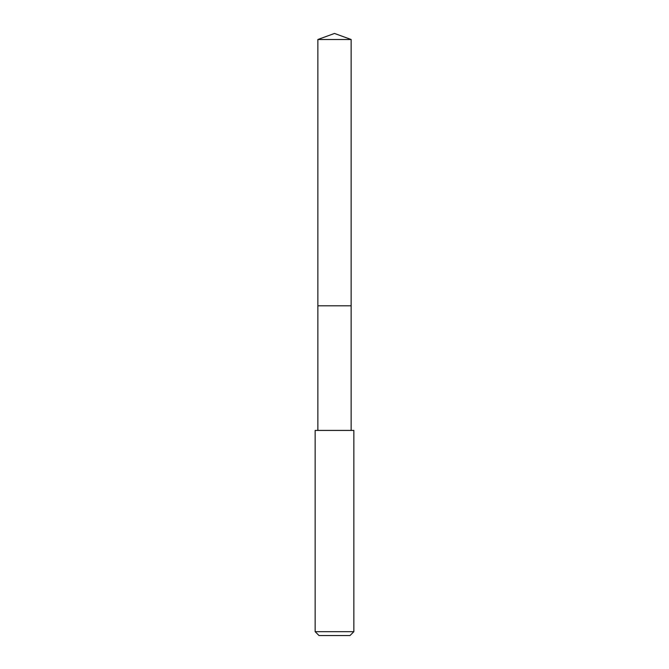 <?xml version="1.0" encoding="UTF-8"?>
<svg xmlns="http://www.w3.org/2000/svg" width="669" height="669" viewBox="0 0 669 669"><rect width="100%" height="100%" fill="white"/><g stroke="black" fill="none" stroke-linecap="round" stroke-linejoin="round"><path stroke-width="1" d="M351.141 430.418L351.141 39.504L317.859 39.504L317.859 305.792L351.141 305.792L317.859 305.792L317.859 39.504L334.5 33.45L317.859 39.504M334.5 430.418L315.149 430.418L315.149 631.678L353.851 631.678L353.851 430.418L334.5 430.418M315.149 631.678L319.021 635.55L349.979 635.55L353.851 631.678M334.5 33.45L351.141 39.504M317.859 430.418L317.859 305.792"/></g></svg>
